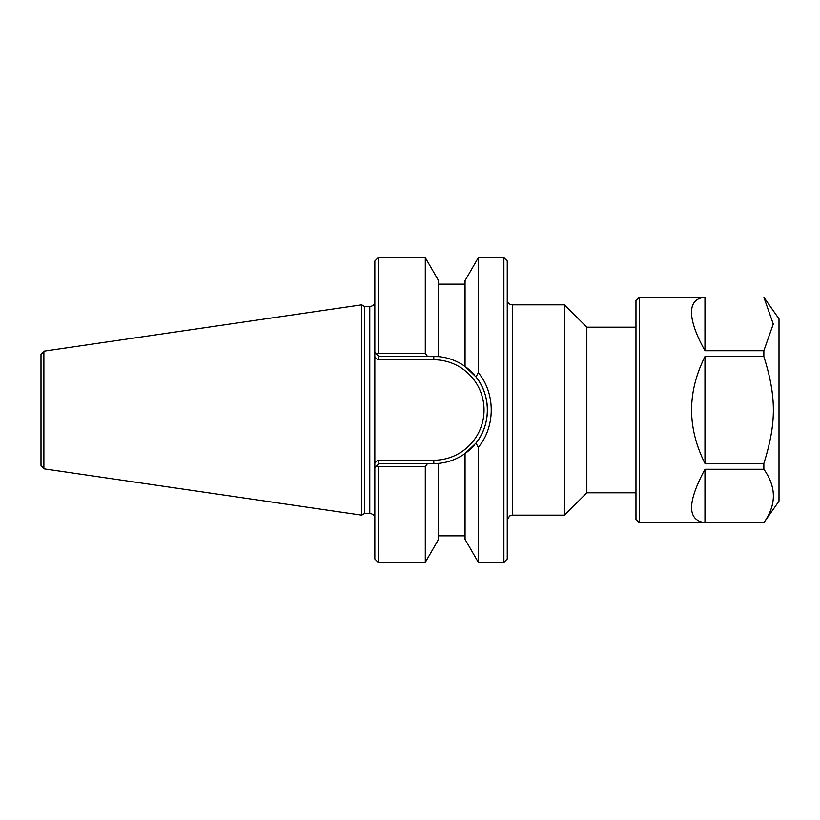 <?xml version="1.0" encoding="UTF-8"?>
<svg xmlns="http://www.w3.org/2000/svg" width="820" height="820" viewBox="0 0 820 820"><rect width="100%" height="100%" fill="white"/><g stroke="black" fill="none" stroke-linecap="round" stroke-linejoin="round"><path stroke-width="1.23" d="M507.252 299.792C507.559 302.857 509.24 304.538 512.305 304.835L564.488 304.835L564.488 515.165L512.305 515.165L512.305 304.835M503.89 562.366L507.252 558.994L507.252 261.006L503.89 257.634L503.89 562.366L478.337 562.366L478.337 447.279C495.536 426.748 495.536 393.292 478.337 372.721L475.948 376.882L465.063 366.468L465.063 280.624L478.337 257.634L503.89 257.634M635.982 327.19L586.843 327.19L586.843 492.81L635.982 492.81M586.843 327.19L564.488 304.835M427.558 356.413L425.293 353.379L378.194 353.379L376.964 354.332L374.832 352.2L374.832 356.956L374.832 352.2L379.035 356.413L438.567 356.618C448.284 357.551 457.119 360.831 465.063 366.468A53.587 53.587 0 0 1 474.657 375.304M378.194 353.379L378.194 257.634L374.832 261.006L374.832 356.956L377.641 359.775L379.035 356.413M377.641 460.225L379.035 463.587L433.811 463.587L433.811 460.225L377.641 460.225L374.832 463.044L374.832 467.8L379.035 463.587M466.795 452.23L465.063 453.532A53.587 53.587 0 0 0 474.657 444.696M478.337 562.366L465.063 539.375L465.063 453.532L475.948 443.118A53.587 53.587 0 0 0 475.948 376.882C491.129 395.353 491.129 424.678 475.948 443.118L478.337 447.279M465.063 453.532C457.119 459.169 448.284 462.449 438.567 463.382L433.811 463.587M374.832 467.8L376.964 465.668L374.832 467.8L374.832 463.044L374.832 558.994L378.194 562.366L378.194 466.621L425.293 466.621L427.558 463.587M374.832 463.044L374.832 356.956M364.623 513.484L364.623 306.516L361.712 304.835L361.712 515.165L364.623 513.484L369.789 513.484C372.854 513.781 374.535 515.462 374.832 518.527M369.789 513.484L369.789 306.516L364.623 306.516M425.293 353.379L425.293 257.634L438.567 280.624L438.567 356.618M478.337 257.634L478.337 372.721M376.964 465.668L378.194 466.621M378.194 562.366L425.293 562.366L425.293 466.621M43.88 351.185L41 354.517L41 465.483L43.88 468.814L43.88 351.185L361.712 304.835M425.293 562.366L438.567 539.375L438.567 463.382M639.344 312.369L639.344 297.26L635.982 300.632L635.982 519.367L639.344 522.74L639.344 312.369M763.861 297.26L779 318.888L779 501.112L763.861 522.74L704.964 522.688C687.15 520.31 687.15 502.496 704.964 469.265L763.861 469.265L763.861 463.423L704.964 463.423C687.15 427.804 687.15 392.196 704.964 356.577L763.861 356.577L763.861 350.734L704.964 350.734C696.077 334.693 691.598 321.901 691.506 312.369C691.598 302.99 696.077 297.967 704.964 297.311L639.344 297.26M704.964 522.688L704.964 469.265M763.861 469.265C776.54 487.07 776.54 504.874 763.861 522.688M704.964 463.423L704.964 356.577M763.861 356.577C776.54 396.818 776.54 423.181 763.861 463.423M763.861 297.311L773.28 324.023L763.861 350.734M704.964 350.734L704.964 297.311M433.811 356.413L433.811 359.775A50.225 50.225 0 0 1 484.036 410A50.225 50.225 0 0 1 433.811 460.225M377.641 359.775L433.811 359.775M512.305 515.165L509.527 515.995L507.252 520.208M586.843 492.81L564.488 515.165M369.789 306.516C372.854 306.219 374.535 304.538 374.832 301.473M43.88 468.814L361.712 515.165M378.194 257.634L425.293 257.634M465.063 284.14L438.567 284.14M465.063 535.86L438.567 535.86M763.861 522.74L639.344 522.74"/></g></svg>
